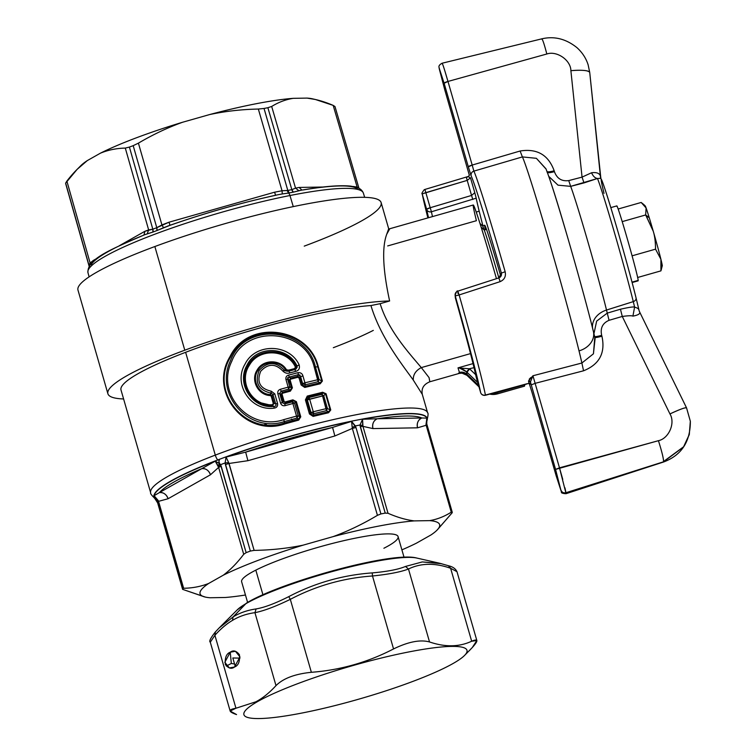 <?xml version="1.0" encoding="UTF-8"?>
<svg xmlns="http://www.w3.org/2000/svg" width="756" height="756" viewBox="0 0 756 756"><rect width="100%" height="100%" fill="white"/><g stroke="black" fill="none" stroke-linecap="round" stroke-linejoin="round"><path stroke-width="1.13" d="M296.484 368.597L295.558 369.268L296.38 366.367C287.743 347.892 258.552 346.673 248.507 364.6C236.467 382.016 251.512 407.531 272.415 405.613L273.984 406.388C252.447 409.138 236.052 383.991 246.976 365.243C256.331 345.001 288.272 346.078 297.023 366.055L295.558 369.268L294.84 368.455L295.35 366.953L296.38 366.367L294.358 368.644A144.131 21.055 163.9 0 0 288.546 370.156L286.467 369.75C280.344 359.109 263.041 359.213 257.135 370.043C250.321 380.268 258.165 395.265 270.383 395.577L271.215 396.238L273.322 403.553L272.415 404.725C252.315 406.435 238.036 381.969 249.423 365.186C259.006 347.798 287.167 349.149 295.35 366.953C287.167 349.159 258.996 347.788 249.423 365.186C238.036 381.96 252.315 406.435 272.415 404.725L273.322 403.553L271.215 396.238L270.383 395.577C258.165 395.265 250.321 380.268 257.135 370.043C263.041 359.213 280.344 359.109 286.467 369.75L287.941 370.279L288.234 371.224L285.768 370.128L286.467 369.75L285.768 370.128C279.89 360.073 263.542 360.253 257.872 370.449C251.313 380.136 258.826 394.367 270.431 394.575L270.383 395.577L270.431 394.575L272.084 395.917L271.215 396.238L272.084 395.917L274.192 403.222L273.322 403.553L274.192 403.222L272.415 405.613L272.415 404.725L272.415 405.613L257.692 402.06L247.269 391.315M296.38 366.367L297.023 366.055L297.184 367.425M295.776 371.357L294.831 369.552L297.023 366.055L299.149 364.874C300.028 368.304 298.904 370.468 295.776 371.357C298.904 370.468 300.028 368.304 299.149 364.874L297.023 366.055C288.272 346.078 256.331 345.001 246.976 365.243C236.052 383.991 252.447 409.138 273.984 406.388L272.415 405.613L274.192 403.222L272.084 395.917L270.431 394.575C258.826 394.367 251.313 380.145 257.872 370.449C263.542 360.253 279.89 360.073 285.768 370.128L288.234 371.224L287.941 370.279L288.546 370.156A144.131 21.055 -16.1 0 1 294.358 368.644L295.558 369.268L294.831 369.552L295.558 369.268L294.831 369.552L294.358 368.644L295.776 371.357A147.25 21.508 163.9 0 0 289.841 372.906C287.393 373.766 285.078 373.162 282.886 371.083L284.322 370.27L288.234 371.224L289 371.064L288.546 370.156L289.841 372.906A147.25 21.508 -16.1 0 1 295.776 371.357M285.362 370.969L284.322 370.27C275.902 361.311 267.529 361.368 259.185 370.44C254.47 382.621 258.486 390.209 271.234 393.214L272.982 394.537L275.732 404.035L277.528 403.373L274.787 393.876L271.272 391.192C259.979 388.66 256.454 382.026 260.688 371.29C268.04 363.381 275.439 363.305 282.886 371.083C285.069 373.162 287.393 373.766 289.841 372.906L288.99 371.073L286.656 371.253M284.322 370.27L285.768 370.128L282.886 371.083C275.439 363.305 268.04 363.381 260.688 371.29C256.454 382.026 259.979 388.66 271.272 391.192L270.431 394.575L271.234 393.214C258.486 390.209 254.47 382.621 259.185 370.44C267.529 361.368 275.902 361.311 284.322 370.27M272.982 394.537L272.084 395.917L272.982 394.537L271.234 393.214L271.272 391.192L274.787 393.876L272.982 394.537L274.787 393.876L277.528 403.373C277.981 406.114 276.828 407.711 274.069 408.155L273.984 406.388C275.789 406.397 276.375 405.613 275.732 404.035L274.192 403.222L275.732 404.035L272.982 394.537M273.984 406.388L274.069 408.155C250.954 411.387 232.829 384.303 245.01 364.175C255.33 342.751 289.444 343.507 299.149 364.874C289.454 343.507 255.33 342.751 245.01 364.175C232.829 384.303 250.954 411.387 274.069 408.155C276.828 407.711 277.981 406.114 277.528 403.373L275.732 404.035M288.679 375.08L298.006 372.661C300.661 372.491 302.305 373.568 302.929 375.902L304.923 382.801L317.86 379.682L304.923 382.801L302.929 375.902C302.305 373.568 300.661 372.491 298.006 372.661L288.679 375.08C286.505 375.675 285.598 377.14 285.948 379.465L288.159 387.148L280.542 389.236C278.312 389.992 277.414 391.532 277.868 393.857L280.523 403.052C281.374 405.263 282.961 406.104 285.267 405.594L292.884 403.506L296.522 416.102L283.765 419.627C249.763 431.44 215.469 394.027 231.761 361.33C245.823 323.918 305.528 328.888 314.25 367.17L318.115 381.667L305.254 384.795L302.627 383.594L300.633 376.696L298.365 374.655L289.104 377.074L287.592 379.143L289.813 386.826L288.612 389.132L281.052 391.211L279.701 393.489L282.357 402.683L284.719 403.931L292.288 401.852L294.538 403.184L298.166 415.781L296.966 418.087L284.303 421.593L283.765 419.627L296.522 416.102L296.966 418.087L296.522 416.102L298.166 415.781L296.522 416.102L292.884 403.506L294.538 403.184L292.884 403.506L292.288 401.852L292.884 403.506L285.267 405.594L284.719 403.931L285.267 405.594C282.961 406.104 281.383 405.254 280.523 403.052L282.357 402.683L280.523 403.052L277.868 393.857L279.701 393.489L277.868 393.857C277.414 391.532 278.312 389.992 280.542 389.236L281.052 391.211L280.542 389.236L288.159 387.148L288.612 389.132L288.159 387.148L289.813 386.826L288.159 387.148L285.948 379.465L287.592 379.143L285.948 379.465C285.598 377.14 286.505 375.675 288.679 375.08L289.104 377.074L290.654 378.104L289.387 380.325L291.608 388.026L290.143 390.143L282.498 392.222L281.204 394.519L283.216 401.493L285.551 402.778L293.186 400.68L295.587 401.795L299.971 416.981L298.497 419.098L284.643 422.916L284.303 421.593C248.885 433.547 214.146 394.443 230.467 360.744C244.642 321.47 306.766 327.329 315.432 366.962L319.041 379.484L318.115 381.667A2.334 0.747 -103.1 0 0 317.86 379.682L319.041 379.484L317.86 379.682L314.25 367.17L315.318 366.972M289 371.064A145.171 21.206 -16.1 0 1 294.831 369.552L288.99 371.073M524.503 386.174L524.834 384.757L524.503 386.165L524.825 384.766L497.259 392.6L524.825 384.766L524.503 386.165L497.316 393.895L497.259 392.515L524.806 384.539L497.259 392.515A15.574 15.403 174.5 0 1 493.337 393.111A15.574 15.403 -5.5 0 0 497.259 392.515L497.259 392.6A15.574 15.403 174.5 0 1 493.025 393.196A15.574 15.403 -5.5 0 0 497.259 392.6L497.316 393.895A15.177 15.007 174.5 0 1 489.718 394.103A15.177 15.007 -5.5 0 0 497.316 393.895L524.503 386.165L497.306 393.923L489.671 394.112M477.726 382.508L466.981 372.245L469.637 368.919L475.666 374.674L469.637 368.919L466.981 372.245L477.726 382.508M334.851 435.976L332.602 427.423L245.662 452.135A139.028 20.308 -16.1 0 1 332.602 427.423L351.578 421.385L352.343 428.416L334.851 435.976L352.343 428.416L377.433 515.337C362.927 524.002 348.166 531.099 333.141 536.618L303.061 545.17C287.365 548.383 271.054 550.122 254.129 550.387L229.04 463.475L247.911 460.697L334.851 435.976L247.911 460.697L245.662 452.135L332.602 427.423L333.056 429.436M417.539 427.811L372.954 428.586A7.787 6.776 89 0 1 377.253 418.767L421.829 417.983A7.787 6.776 -91 0 0 417.539 427.811L426.167 425.259L451.256 512.171C444.415 516.518 437.223 519.334 429.673 520.629L414.25 520.893C406.038 519.873 397.297 517.34 388.026 513.277L362.946 426.356L372.954 428.586L417.539 427.811C416.622 423.171 418.049 419.892 421.829 417.983L377.253 418.767A139.028 20.308 -16.1 0 1 421.829 417.983L426.932 418.125L426.167 425.259L417.539 427.811M326.214 408.637L313.277 411.755L309.629 399.121L322.557 395.955L326.469 410.621L313.617 413.749L310.981 412.549L313.277 411.755A2.334 0.539 76 0 1 313.617 413.749L312.956 415.394L310.584 413.56L310.981 412.549L307.333 399.915L308.93 397.514L321.782 394.386L323.738 395.747L327.395 408.438L326.469 410.621A2.334 0.747 -103.1 0 0 326.214 408.637L327.395 408.438L326.214 408.637L322.557 395.955L323.738 395.747L322.557 395.955A2.334 0.756 -103.4 0 0 321.782 394.386L322.557 395.955L307.333 399.915L309.629 399.121L313.277 411.755L326.214 408.637M466.962 375.335L466.981 374.381L478.576 385.465L466.981 374.381L478.548 385.362L466.972 374.296L466.575 371.848L466.981 372.245L466.575 371.848L469.296 368.758L474.031 367.671L469.296 368.758L466.575 371.848C463.39 369.268 460.536 367.945 458.013 367.87L469.296 368.758L458.013 367.87L473.039 363.598L458.013 367.87L459.412 372.406L458.013 367.87M466.925 375.316C466.424 374.513 464.808 373.795 462.105 373.171L466.906 375.278L478.973 386.826M210.451 474.787L168.087 498.733A7.787 6.568 60.5 0 0 159.412 492.591L201.767 468.654A7.787 6.568 -119.5 0 1 210.451 474.787L218.616 467.397L218.38 466.48L220.572 464.666L221.206 466.235L218.616 467.397A7.787 1.134 -16.1 0 1 221.206 466.235L246.144 552.645L243.706 554.309L218.616 467.397L243.706 554.309L246.144 552.645A140.238 20.488 -16.1 0 1 250.368 551.058L254.129 550.387C271.054 550.122 287.365 548.383 303.061 545.17A124.664 18.21 163.9 0 0 223.313 575.184C230.467 569.797 237.261 562.842 243.706 554.309C237.261 562.842 230.467 569.797 223.313 575.184L208.656 583.462C200.841 586.533 192.496 588.14 183.632 588.262L158.543 501.341L168.087 498.733L210.451 474.787C208.76 470.364 205.868 468.323 201.767 468.654L159.412 492.591A139.028 20.308 -16.1 0 1 201.767 468.654L215.252 461.141L218.616 467.397L210.451 474.787M155.141 498.242L154.29 497.637A142.024 20.743 163.9 0 0 155.887 499.404A142.024 20.743 -16.1 0 1 154.29 497.637L157.21 501.36L182.612 589.359A140.238 20.488 -16.1 0 1 182.536 588.593L183.632 588.262C192.496 588.14 200.841 586.533 208.656 583.462A124.664 18.21 163.9 0 0 205.349 597.089A124.664 18.21 163.9 0 0 210.026 597.75L225.458 597.476A124.664 18.21 163.9 0 0 245.454 595.019A124.664 18.21 -16.1 0 1 225.458 597.476L210.026 597.75A124.664 18.21 -16.1 0 1 208.656 583.462L223.313 575.184A124.664 18.21 -16.1 0 1 303.061 545.17L333.141 536.618A124.664 18.21 -16.1 0 1 414.25 520.893A124.664 18.21 163.9 0 0 333.141 536.618C348.166 531.099 362.927 524.002 377.433 515.337L380.92 513.938L377.433 515.337L352.343 428.416A7.787 1.134 -16.1 0 1 355.981 427.527L352.343 428.416L352.201 427.49L355.348 425.93L355.981 427.527L380.92 513.938A140.238 20.488 -16.1 0 1 385.22 513.107L388.026 513.277C397.297 517.34 406.038 519.873 414.25 520.893L429.673 520.629A124.664 18.21 -16.1 0 1 431.043 534.908L416.386 543.195L431.043 534.908A124.664 18.21 163.9 0 0 436.94 530.24A124.664 18.21 163.9 0 0 429.673 520.629C437.214 519.334 444.415 516.518 451.256 512.171L426.167 425.259L426.015 424.362L426.753 423.87L427.225 425.524L426.167 425.259A7.787 1.134 -16.1 0 1 427.225 425.515A7.787 1.134 -16.1 0 1 427.225 425.524L452.164 511.935L451.256 512.171L452.164 511.935A140.238 20.488 -16.1 0 1 452.239 512.691L436.94 530.24M437.96 529.134L452.239 512.691A140.238 20.488 163.9 0 0 452.164 511.935L426.753 423.87L426.015 424.362L426.932 418.125L421.829 417.983A139.028 20.308 163.9 0 0 377.253 418.767C373.473 420.676 372.037 423.946 372.954 428.586L362.946 426.356L388.026 513.277L385.22 513.107L360.281 426.696A7.787 1.134 -16.1 0 1 362.946 426.356L362.578 419.249L377.253 418.767L362.578 419.249A142.024 20.743 -16.1 0 1 426.932 418.125L426.753 423.87L426.015 424.362M352.201 427.49L351.578 421.385A142.024 20.743 163.9 0 0 226.063 457.068L245.662 452.135L247.911 460.697L229.04 463.475L228.662 462.615L254.129 550.387L250.368 551.058L225.43 464.647L225.118 462.955L228.662 462.615L225.118 462.955L226.063 457.068A142.024 20.743 -16.1 0 1 351.578 421.385L332.602 427.423A139.028 20.308 163.9 0 0 245.662 452.135L226.063 457.068L228.662 462.615M426.96 420.43L427.121 420.062A142.024 20.743 -16.1 0 1 426.743 421.224A142.024 20.743 163.9 0 0 427.121 420.062L426.856 420.695M225.524 464.609L225.43 464.647A7.787 1.134 -16.1 0 1 229.04 463.475M360.376 426.677L359.969 425.033L362.663 425.467L362.946 426.356M416.386 543.195A124.664 18.21 -16.1 0 1 401.899 549.858A124.664 18.21 163.9 0 0 416.386 543.195M383.887 548.251A81.412 11.888 163.9 0 0 364.902 536.373A81.412 11.888 163.9 0 0 255.821 570.128A81.412 11.888 -16.1 0 1 341.901 541.107A81.412 11.888 -16.1 0 1 398.072 536.609L404.035 557.248M205.349 597.089L182.602 589.349L204.422 596.853M313.277 411.755L310.981 412.549L313.617 413.749L326.469 410.621L327.395 408.438L323.738 395.747L321.782 394.386L308.93 397.514A2.334 0.539 75.8 0 1 309.629 399.121M389.794 228.737L386.713 234.284L388.603 229.002L389.784 228.737L386.713 234.284C381.856 247.458 382.829 269.694 389.623 300.982C382.829 269.694 381.856 247.458 386.713 234.284L388.612 229.002M458.533 373.294L459.431 372.547C462.285 371.82 464.798 372.434 466.981 374.381L466.906 375.278L462.02 373.162L459.308 373.388L429.843 381.771L429.077 377.631L421.3 367.596C409.421 353.449 388.404 330.769 380.155 303.676L389.623 300.982L380.155 303.676C388.404 330.769 409.431 353.439 421.3 367.596L470.515 353.61L421.3 367.596C415.705 370.591 413.031 374.749 413.286 380.07C401.408 363.589 380.277 336.779 370.941 305.556L380.155 303.676L370.941 305.556C380.277 336.77 401.408 363.598 413.286 380.07C413.031 374.749 415.705 370.591 421.3 367.596L429.077 377.631L429.795 381.78M459.818 368.21L466.575 371.848L466.981 374.381C464.798 372.434 462.285 371.82 459.431 372.547L459.431 372.547M466.972 374.296C464.789 372.339 462.275 371.706 459.412 372.406M389.784 228.737L473.284 204.999A79.078 2.145 74.1 0 1 496.456 278.662A79.078 2.145 -105.9 0 0 476.337 212.323A79.078 2.145 -105.9 0 0 476.412 220.705L387.686 245.927M298.006 372.661L298.365 374.655L298.006 372.661M302.929 375.902L300.633 376.696L302.929 375.902M304.923 382.801L302.627 383.594L304.923 382.801A2.334 0.539 76 0 1 305.254 384.795L304.602 386.439L302.23 384.606L300.236 377.698L297.722 376.29L290.654 378.104L289.104 377.074L298.365 374.655L297.722 376.29L298.365 374.655L300.17 375.137M314.487 367.114L314.25 367.161C305.528 328.888 245.823 323.918 231.761 361.33C215.469 394.027 249.763 431.43 283.765 419.627L284.303 421.593L296.966 418.087L298.497 419.098L296.966 418.087L298.166 415.781L299.971 416.981L298.166 415.781L294.538 403.184L295.587 401.795L294.538 403.184L292.288 401.852L293.186 400.68L292.288 401.852L284.719 403.931L285.551 402.778L284.71 403.94M157.673 502.957A7.787 1.134 -16.1 0 1 157.664 502.948L154.29 497.637L155.519 498.544M158.193 500.5L154.101 495.7L159.412 492.591C163.513 492.26 166.405 494.311 168.087 498.733L158.543 501.341L158.193 500.5L158.543 501.341L157.588 502.182L154.101 495.7A142.024 20.743 -16.1 0 1 215.262 461.132A142.024 20.743 163.9 0 0 154.101 495.7L158.193 500.5L157.125 500.529L157.588 502.182A7.787 1.134 -16.1 0 1 158.543 501.341L183.632 588.262L182.536 588.593L157.588 502.182L182.536 588.593A140.238 20.488 163.9 0 0 182.602 589.349L157.664 502.938A7.787 1.134 -16.1 0 1 157.664 502.938L155.056 498.176M351.578 421.385L355.348 425.93A140.238 20.488 -16.1 0 1 359.969 425.033L385.22 513.107A140.238 20.488 163.9 0 0 380.92 513.938L355.981 427.527L351.578 421.385M226.063 457.068L225.118 462.955A140.238 20.488 163.9 0 0 220.572 464.666L218.38 466.48L217.908 465.441L219.788 463.834L220.572 464.666A140.238 20.488 -16.1 0 1 225.118 462.955L250.368 551.058A140.238 20.488 163.9 0 0 246.144 552.645L220.572 464.666L219.788 463.834L217.908 465.441L215.262 461.141L201.767 468.654A139.028 20.308 163.9 0 0 159.412 492.591L154.101 495.7M426.913 420.553L426.658 423.511L426.403 421.375M426.554 419.599L426.932 418.125A142.024 20.743 163.9 0 0 362.578 419.249L359.969 425.033L362.578 419.249L362.663 425.467L359.969 425.033A140.238 20.488 163.9 0 0 355.348 425.93M285.258 401.956L292.884 399.858L296.38 401.644L300.765 416.83L298.724 420.09L284.908 423.899L284.643 422.916C246.607 436.543 208.552 392.317 230.646 356.898C248.535 320.1 308.325 327.641 317.728 366.821L321.848 381.109L320.09 382.801L304.602 386.439L305.254 384.795L318.115 381.667L320.09 382.801L318.115 381.667L319.041 379.484L321.848 381.109L319.041 379.484L315.432 366.962L317.728 366.821L315.432 366.962C306.766 327.329 244.642 321.47 230.467 360.744C214.146 394.443 248.885 433.547 284.303 421.593L284.643 422.916L298.497 419.098L298.724 420.09L298.497 419.098L300.765 416.83L299.971 416.981L295.587 401.795L296.38 401.644L293.186 400.68L292.884 399.858L293.186 400.68L285.551 402.778L285.267 401.946L285.551 402.778L283.216 401.493L282.357 402.683L283.216 401.493L285.267 401.946L283.216 401.493L281.204 394.519L279.701 393.489L282.092 394.349L284.105 401.323L282.092 394.349L281.204 394.519L282.498 392.222L281.052 391.211L282.498 392.222L282.092 394.349L282.498 392.222L290.143 390.143L288.612 389.132L290.143 390.143L290.361 391.145L282.744 393.205L290.361 391.145L290.143 390.143L291.608 388.026L289.813 386.826L292.402 387.875L290.361 391.145L292.402 387.875L291.608 388.026L289.387 380.325L287.592 379.143L290.181 380.173L292.402 387.875L290.181 380.173L289.387 380.325L290.654 378.104L290.181 380.173L290.654 378.104L297.722 376.29L297.902 377.282L290.852 379.096L297.902 377.282L297.722 376.29L300.236 377.698L300.633 376.696L299.111 378.085L297.902 377.282L299.111 378.085L300.236 377.698L302.23 384.606L302.627 383.594L302.23 384.606L301.105 385.002L299.111 378.085L301.105 385.002L302.23 384.606L304.602 386.439L304.772 387.441L301.105 385.002L304.772 387.441L304.602 386.439L320.09 382.801L320.204 383.793L304.772 387.441L320.204 383.793L320.09 382.801L322.406 381.015L320.204 383.793L322.406 381.015L321.848 381.109L317.728 366.821L318.276 366.726L322.406 381.015L318.276 366.726L317.728 366.821C308.325 327.641 248.535 320.1 230.646 356.898C208.552 392.317 246.607 436.543 284.643 422.916L284.908 423.899C246.172 437.582 207.919 392.459 230.041 356.53C248.044 318.862 308.892 326.923 318.276 366.726C308.892 326.923 248.044 318.862 230.041 356.53C207.919 392.459 246.172 437.582 284.908 423.899L298.724 420.09L300.765 416.83L296.38 401.644L292.884 399.858L285.267 401.946M308.93 397.514L307.333 399.915L306.53 399.518L307.616 396.881L308.93 397.514L307.616 396.881L323.048 393.035L321.782 394.386L323.048 393.035L325.524 393.829L323.738 395.747L325.524 393.829L330.211 410.064L327.395 408.438L330.211 410.064L328.444 411.755L326.469 410.621L328.444 411.755L312.956 415.394L313.617 413.749M306.53 399.518L307.333 399.915L310.981 412.549L310.584 413.56L306.53 399.518L305.415 399.915L307.257 396.078L322.651 392.26L326.072 393.744L330.759 409.969L328.567 412.748L313.126 416.395L309.459 413.957L310.584 413.56L312.956 415.394L313.126 416.395L312.956 415.394L328.444 411.755L328.567 412.748L328.444 411.755L330.759 409.969L330.211 410.064L325.524 393.829L326.072 393.744L323.048 393.035L322.651 392.26L323.048 393.035L307.616 396.881L307.257 396.078L307.616 396.881L306.53 399.518L310.584 413.56L309.459 413.957L305.415 399.915L306.53 399.518M282.357 402.702L279.692 393.46M281.052 391.211L288.612 389.132L289.813 386.826L287.649 377.527M300.633 376.696L302.627 383.594L305.254 384.795M215.262 461.141L219.788 463.834A7.787 3.827 69.1 0 0 218.881 461.793L219.457 459.535A142.024 20.743 163.9 0 0 217.841 460.149A7.787 3.827 69.1 0 0 217.709 459.969A142.185 20.771 -16.1 0 1 361.869 419.174A142.185 20.771 -16.1 0 1 426.753 421.215L426.753 421.215A142.185 20.771 163.9 0 0 361.869 419.174A142.185 20.771 163.9 0 0 217.709 459.969A7.787 3.827 -110.9 0 1 215.299 455.103A144.131 21.055 -16.1 0 1 427.622 412.842A144.131 21.055 163.9 0 0 215.299 455.103L185.626 352.296A144.131 21.055 -16.1 0 1 370.941 305.556A144.131 21.055 163.9 0 0 185.626 352.296L215.299 455.103A7.787 3.827 69.1 0 0 217.709 459.969A7.787 3.827 -110.9 0 1 217.841 460.149A142.024 20.743 -16.1 0 1 219.457 459.535L218.881 461.793A7.787 3.827 -110.9 0 1 219.788 463.834L215.262 461.141M157.201 501.341A140.238 20.488 -16.1 0 1 157.125 500.529A140.238 20.488 163.9 0 0 157.201 501.341M291.495 419.06L292.137 420.109M426.649 421.442L426.753 421.215C428.142 415.828 428.435 413.041 427.622 412.842L422.292 394.349L413.286 380.07L422.292 394.349C421.621 390.54 421.763 385.106 429.843 381.771M185.626 352.296A144.131 21.055 -16.1 0 0 120.998 389.964L150.671 492.78A144.131 21.055 -16.1 0 1 215.299 455.103A144.131 21.055 163.9 0 0 150.671 492.78C150.094 493.375 151.824 495.586 155.868 499.395L155.868 499.395A142.185 20.771 -16.1 0 1 155.868 499.395A142.185 20.771 -16.1 0 1 217.709 459.969A142.185 20.771 163.9 0 0 155.868 499.395L156.511 499.801M309.459 413.957L313.126 416.395L328.567 412.748L330.759 409.969L326.072 393.744L322.651 392.26L307.257 396.078L305.415 399.915L309.459 413.957M266.443 424.702L264.628 424.513M77.159 169.325L80.835 165.649A124.655 18.21 -16.1 0 1 87.327 160.574L77.159 169.325L65.649 183.113A140.068 20.459 163.9 0 0 65.715 183.784L89.047 265.97L65.715 183.784A140.068 20.459 -16.1 0 1 65.649 183.113L88.981 265.261A140.446 20.516 163.9 0 0 89.047 265.97A140.446 20.516 -16.1 0 1 88.981 265.261L65.649 183.113L66.868 181.1L90.115 262.975L88.981 265.261L90.115 262.975L90.389 264.345L90.115 262.975L93.47 260.347L93.612 261.075A3.893 3.279 60.5 0 0 93.47 260.347L97.231 258.221L90.115 262.975L66.868 181.1C73.341 172.67 80.164 165.829 87.327 160.574A124.655 18.21 163.9 0 0 79.767 166.811M313.39 99.064A124.655 18.21 163.9 0 0 307.068 98.1L293.271 98.337A124.655 18.21 163.9 0 0 209.61 114.562L182.687 122.217A124.655 18.21 163.9 0 0 100.444 153.166L87.327 160.574L100.444 153.166A124.655 18.21 -16.1 0 1 182.687 122.217L209.61 114.562C225.231 111.245 241.476 109.403 258.344 109.044L282.035 190.758L274.598 192.194L168.994 222.217L170.005 225.326L156.917 230.561A141.892 20.724 163.9 0 0 152.91 232.064L144.698 234.729L147.203 233.859L148.639 229.909L147.203 233.859L152.91 232.064A3.893 1.89 69.2 0 0 152.816 229.191L152.91 232.064A141.892 20.724 -16.1 0 1 156.917 230.561L156.785 227.698A3.893 1.777 -110.4 0 1 156.917 230.561L163.523 227.726L161.916 224.91L163.523 227.726L170.005 225.326A139.435 20.365 163.9 0 1 275.609 195.303L274.598 192.194L275.553 195.256M143.914 235.04L144.925 231.27L119.316 245.738L144.925 231.27L152.816 229.191A140.446 20.516 -16.1 0 1 156.785 227.698L168.994 222.217L274.598 192.194L282.035 190.758L282.309 193.952L288.499 193.073L287.195 190.55L287.809 190.446L289.283 192.922A3.893 1.966 78.8 0 1 287.809 190.446A140.446 20.516 -16.1 0 1 291.835 189.661A3.893 2.07 -100.8 0 0 293.366 192.137L291.844 189.661L295.549 188.14L298.913 190.729L301.266 190.21L293.366 192.137A141.892 20.724 163.9 0 0 289.283 192.922L282.309 193.952L282.035 190.758L287.195 190.55L288.499 193.073A3.893 1.937 78.8 0 1 289.964 195.52A143.328 20.932 -16.1 0 1 363.371 193.101A143.328 20.932 163.9 0 0 289.964 195.52A3.893 1.937 -101.2 0 0 288.499 193.073L289.283 192.922A141.892 20.724 -16.1 0 1 293.366 192.137L298.913 190.729L295.549 188.14L299.083 187.441L323.124 187.025L299.083 187.441L295.549 188.14L271.678 106.464L295.549 188.14L291.835 189.661L267.879 107.711L291.835 189.661A140.446 20.516 163.9 0 0 287.809 190.446L264.033 108.458L287.809 190.446L282.035 190.758L258.344 109.044L264.033 108.458A140.068 20.459 -16.1 0 1 267.879 107.711L271.678 106.464C278.52 102.221 285.721 99.518 293.271 98.337L307.068 98.1C315.233 98.998 323.937 101.427 333.179 105.386L315.413 99.499L307.068 98.1A124.655 18.21 -16.1 0 1 312.398 98.809L315.413 99.499M89.104 266.178A3.893 3.856 -12.1 0 0 89.047 265.97L88.981 265.261M168.994 222.217L161.916 224.91L138.414 143.149C152.91 134.587 167.671 127.603 182.687 122.217C167.671 127.603 152.91 134.587 138.414 143.149L133.188 145.662A140.068 20.459 163.9 0 0 129.408 147.08L125.298 148.081C116.49 148.289 108.203 149.981 100.444 153.166C108.203 149.981 116.49 148.289 125.298 148.081L148.639 229.909L144.925 231.27M353.232 186.496L353.232 186.496A3.893 3.393 -91 0 0 353.241 186.505L357.144 187.063L353.232 186.496M333.179 105.386L357.144 187.063L333.179 105.386L334.984 106.539L359.024 188.49L357.144 187.063L359.024 188.49L334.984 106.539M364.666 197.335L363.371 193.101C362.162 190.162 359.79 188.197 356.256 187.214L350.727 186.137C339.992 185.012 323.502 186.363 301.266 190.21L301.531 190.162M293.271 98.337C285.721 99.518 278.52 102.221 271.678 106.464L267.879 107.711A140.068 20.459 163.9 0 0 264.033 108.458L258.344 109.044C241.476 109.403 225.231 111.245 209.61 114.562A124.655 18.21 -16.1 0 1 293.271 98.337M142.714 235.589A139.435 20.365 163.9 0 0 91.259 264.666M88.414 268.512A141.892 20.724 163.9 0 0 88.49 269.23M282.309 193.952L278.388 194.651L282.309 193.952M148.639 229.909L125.298 148.081L129.408 147.08L152.816 229.191L148.639 229.909M129.408 147.08A140.068 20.459 -16.1 0 1 133.188 145.662L156.785 227.698A140.446 20.516 163.9 0 0 152.816 229.191L129.408 147.08M161.916 224.91L156.785 227.698L133.188 145.662L138.414 143.149L161.916 224.91M357.267 187.545L357.144 187.063L357.267 187.545M357.512 188.972A139.435 20.365 163.9 0 0 303.364 189.917M299.083 187.441L301.956 190.087M278.01 194.727L278.388 194.651C241.136 202.721 204.111 213.249 167.331 226.224M289.964 195.52A143.328 20.932 163.9 0 0 152.164 235.22A143.328 20.932 163.9 0 0 87.951 272.595A143.328 20.932 -16.1 0 1 152.164 235.22A143.328 20.932 -16.1 0 1 289.964 195.52L293.271 206.615L289.964 195.52M479.994 223.436L482.545 225.921A56.483 1.531 74.1 0 1 484.256 230.013L481.175 227.197L484.256 230.013A56.483 1.531 74.1 0 1 498.837 277.896A56.483 1.531 -105.9 0 0 484.256 230.013A56.483 1.531 -105.9 0 0 482.46 225.874L484.709 225.241A56.483 1.531 74.1 0 1 486.505 229.38A56.483 1.531 74.1 0 1 500.841 276.394A56.483 1.531 -105.9 0 0 486.505 229.38L484.256 230.013L486.505 229.38A56.483 1.531 -105.9 0 0 485.352 229.701M479.191 211.189A89.595 2.429 -105.9 0 0 482.895 225.751A89.595 2.429 74.1 0 1 479.191 211.189L476.233 212.03L479.191 211.189A89.595 2.429 74.1 0 1 476.204 198.176A89.595 2.429 -105.9 0 0 479.191 211.189M431.421 211.774A89.595 2.429 -105.9 0 0 432.479 216.594A89.595 2.429 74.1 0 1 431.421 211.774L476.204 198.176L431.421 211.774A3.893 3.648 168.3 0 1 426.639 209.336A3.893 3.648 -11.7 0 0 431.421 211.774L430.202 207.73L431.421 211.774M428.539 217.719A93.489 2.533 74.1 0 1 426.639 209.336L430.202 207.73L471.555 195.435L472.784 199.489L471.555 195.435L474.796 192.714L476.204 198.176L474.796 192.714L471.555 195.435L430.202 207.73A3.893 0.567 163.9 0 0 426.639 209.336A93.489 2.533 -105.9 0 0 428.539 217.719M422.283 194.245A3.893 3.685 168.7 0 1 422.207 193.942A3.893 3.685 -11.3 0 0 422.283 194.245A109.072 2.958 -105.9 0 0 425.94 210.168A109.072 2.958 -105.9 0 0 427.877 217.908A109.072 2.958 74.1 0 1 425.94 210.168A109.072 2.958 74.1 0 1 422.283 194.245L426.639 209.336L422.283 194.245A3.893 0.567 -16.1 0 1 425.845 192.638L430.202 207.73L425.845 192.638L467.217 180.382L471.555 195.435L467.217 180.382L470.497 177.83L474.796 192.714L470.497 177.83L467.217 180.382L423.351 193.527M424.976 189.643L425.845 192.638L424.919 189.444L424.22 189.728C422.113 192.487 421.451 193.895 422.207 193.942L427.877 217.908M562.757 479.399L559.487 467.832L555.565 469.4L561.065 490.833L556.189 475.864L561.065 490.833L555.565 469.4L658.429 440.691C661.906 451.701 663.607 458.646 663.541 461.519L683.613 446.768L689.274 434.502L690.351 421.375C690.379 441.712 681.487 455.244 663.673 461.973L566.008 493.696C562.558 493.47 561.047 492.921 561.462 492.062L556.189 475.864A3.893 0.699 163.8 0 0 556.189 475.883L531.969 392.251A3.893 0.699 -16.2 0 1 531.969 392.251A3.893 0.699 -16.2 0 1 531.969 392.269L529.209 383.481A3.893 3.846 154.7 0 0 529.342 383.821L528.983 383.301A112.965 3.062 -105.9 0 0 528.52 380.977A1.559 1.455 168.1 0 1 530.428 381.95L532.942 375.76L559.487 467.832L566.008 493.432A3.893 3.856 174.5 0 1 561.065 490.833C561.973 493.073 563.617 493.942 566.008 493.432L663.683 461.963L566.008 493.432L565.942 492.723C563.551 493.233 561.897 492.364 560.99 490.124A3.893 3.856 -5.5 0 0 565.942 492.723L663.56 461.793L683.622 446.909L689.283 434.624L690.351 421.375L689.283 434.624L683.622 446.909L663.56 461.793L565.942 492.723L564.949 487.828M530.759 384.218L530.901 384.303A114.525 3.1 -105.9 0 0 530.428 381.95L528.52 380.977L532.942 375.76L581.884 363.012L583.547 370.799L535.182 383.32L583.547 370.799C599.442 364.42 605.575 352.891 601.927 336.222L601.672 335.343C600.132 328.123 602.589 323.114 609.062 320.308L622.273 316.452L669.958 413.938C675.59 423.143 668.739 438.593 658.429 440.691L559.487 467.832L532.942 375.76L530.428 381.95L555.565 469.4L531.26 384.889L535.182 383.32L531.26 384.889L530.428 381.95A114.525 3.1 74.1 0 1 530.901 384.303A1.559 1.484 -11 0 0 528.983 383.301L530.589 383.746M468.323 176.687L470.497 177.83L468.323 176.687L466.357 177.367L467.217 180.382L466.357 177.367M526.979 383.812L529.427 383.235M532.942 375.76L581.884 363.012L593.432 353.808L594.792 337.374C595.199 337.762 597.58 337.384 601.927 336.222C605.565 352.891 599.442 364.42 583.547 370.799L581.884 363.012A112.965 3.062 -105.9 0 0 579.02 350.878A112.965 3.062 74.1 0 1 581.884 363.012L593.432 353.808L595.095 338.518M530.835 377.546L529.228 379.181M528.52 380.977A112.965 3.062 74.1 0 1 528.983 383.301L485.418 395.057A112.965 3.062 -105.9 0 0 459.128 294.953L500.151 281.638C504.441 279.711 506.104 276.422 505.159 271.763A112.965 3.062 -105.9 0 0 473.88 171.121L522.396 156.917A112.965 3.062 74.1 0 1 547.665 236.524A112.965 3.062 74.1 0 1 579.02 350.878A19.476 15.536 -13.8 0 0 593.375 331.364A19.476 15.536 -13.8 0 0 593.186 330.693A93.489 2.533 -105.9 0 0 568.285 239.605A93.489 2.533 -105.9 0 0 546.9 171.423C547.391 172.132 549.82 171.924 554.176 170.809C548.421 154.904 537.062 148.299 520.109 151.011L522.396 156.917L536.391 158.316L546.078 169.089M595.104 338.565L593.375 331.364A19.476 15.536 166.2 0 1 579.02 350.878A112.965 3.062 -105.9 0 0 547.665 236.524A112.965 3.062 -105.9 0 0 522.396 156.917L473.88 171.121A112.965 3.062 74.1 0 1 505.159 271.763C506.104 276.422 504.441 279.711 500.151 281.638L459.128 294.953A112.965 3.062 74.1 0 1 485.418 395.057L485.418 395.057A3.893 3.685 168.7 0 1 480.636 392.581L476.28 377.49A3.893 3.648 168.3 0 1 476.214 377.216L476.28 377.509A3.893 0.567 -16.1 0 1 476.28 377.509A3.893 0.567 -16.1 0 1 476.28 377.49L480.636 392.581A3.893 0.567 163.9 0 0 480.636 392.591A109.072 2.958 -105.9 0 0 455.244 295.927L459.128 294.953L457.796 291.154L458.013 293.545L458.599 293.356L458.013 293.545L457.786 291.202A3.893 3.856 -5.5 0 0 455.244 295.927A109.072 2.958 74.1 0 1 480.636 392.581L480.636 392.581A3.893 3.685 -11.3 0 0 485.418 395.057L526.979 383.755L529.209 383.481L530.788 384.275L530.599 383.755M639.245 311.16L686.561 407.9L690.332 421.234L689.274 434.502L683.613 446.768L663.541 461.519C663.607 458.646 661.906 451.701 658.429 440.691C668.739 438.593 675.59 423.143 669.958 413.938C680.164 409.176 685.711 407.2 686.58 407.994M594.792 337.346L594.537 336.467L594.792 337.346A7.787 0.869 -16 0 1 594.792 337.346A93.489 2.533 -105.9 0 0 593.526 332.073A93.489 2.533 74.1 0 1 594.792 337.346M594.641 336.581A7.787 0.869 164 0 0 601.672 335.343L601.927 336.222M686.561 407.9A19.476 1.881 153.9 0 0 669.958 413.938L622.273 316.452L620.459 309.223L607.257 313.116A73.181 1.984 -105.9 0 0 606.51 310.045A19.476 15.536 -13.8 0 0 592.562 328.066A19.476 15.536 166.2 0 1 606.51 310.045A73.181 1.984 74.1 0 1 607.257 313.116L620.459 309.223L622.273 316.452L609.062 320.308L607.257 313.116L596.654 321.111L593.942 333.661L596.654 321.111L607.257 313.116L609.062 320.308C602.589 323.114 600.132 328.123 601.672 335.343C597.325 336.505 594.944 336.883 594.537 336.467M622.273 316.452C628.274 315.649 631.818 315.535 632.914 316.121C638.839 315.016 640.946 313.381 639.236 311.207C640.946 313.381 638.839 315.016 632.914 316.121C631.818 315.535 628.274 315.649 622.273 316.452M442.052 63.504C442.307 62.635 444.273 68.616 447.968 81.45L444.122 83.273L468.333 166.887L444.122 83.273A3.893 0.699 -16.2 0 1 447.968 81.45L472.188 165.063A3.893 0.699 163.8 0 0 468.333 166.887L471.168 175.893L468.333 166.887L472.188 165.063L473.88 171.121C471.668 171.99 470.761 173.578 471.168 175.893A109.072 2.958 74.1 0 1 501.37 273.067L501.502 274.494L501.37 273.067L498.837 277.896L500.151 281.638L498.837 277.943C500.982 276.97 501.823 275.345 501.37 273.067L505.159 271.763L501.37 273.067A109.072 2.958 -105.9 0 0 471.168 175.893A3.893 3.846 -25.3 0 1 473.88 171.121L472.188 165.063L520.109 151.011C537.062 148.299 548.421 154.904 554.176 170.809L554.432 171.678L554.176 170.809A7.787 1.399 163.8 0 1 547.108 171.669M444.745 89.766L439.312 69.013A3.893 3.856 174.5 0 1 439.179 68.323L439.113 67.615A3.893 3.856 -5.5 0 0 439.245 68.305L444.122 83.273L439.312 69.013L444.736 89.737L469.372 175.392L444.736 89.747L469.372 175.392M424.919 189.444L468.474 176.413M439.104 67.577A3.893 3.856 -5.5 0 0 439.113 67.605C438.461 66.122 439.463 64.657 442.099 63.23L442.09 63.23M444.736 89.747L439.113 67.605M455.462 298.261L455.112 295.237C456.426 291.627 457.314 290.266 457.796 291.154L459.128 294.953L455.244 295.927L455.471 298.27A93.489 2.533 74.1 0 1 473.332 364.77A93.489 2.533 -105.9 0 0 455.471 298.27A3.893 3.856 174.5 0 1 455.339 297.58L455.112 295.237M476.28 377.49A93.489 2.533 -105.9 0 0 473.332 364.77A93.489 2.533 74.1 0 1 476.28 377.49A3.893 3.648 -11.7 0 1 476.214 377.216C473.01 362.379 466.093 336.061 455.462 298.27L455.471 298.251M620.459 309.223C628.529 307.38 633.235 306.671 634.596 307.087L632.914 316.121L634.596 307.087C633.235 306.671 628.529 307.38 620.459 309.223M606.51 310.045L633.282 301.625A72.198 1.956 74.1 0 1 634.596 307.087C637.695 308.146 639.047 308.987 638.659 309.601C639.047 308.987 637.695 308.146 634.596 307.087A72.198 1.956 -105.9 0 0 633.282 301.625A3.893 3.109 -13.8 0 0 636.023 297.76A3.893 3.109 -13.8 0 0 635.985 297.628A3.893 3.109 166.2 0 1 636.023 297.76A3.893 3.109 166.2 0 1 633.282 301.625L606.51 310.045A73.181 1.984 -105.9 0 0 587.601 240.767A73.181 1.984 -105.9 0 0 570.676 186.363A73.181 1.984 74.1 0 1 587.601 240.767A73.181 1.984 74.1 0 1 606.51 310.045M545.955 168.796L536.391 158.316L522.396 156.917L520.109 151.011L472.188 165.063L447.968 81.45L546.824 53.997C556.728 50.52 570.799 60.064 570.884 70.686L582.054 177.121L568.729 180.589C561.727 181.525 556.955 178.548 554.432 171.678C556.955 178.548 561.727 181.525 568.729 180.589L582.054 177.121L570.884 70.686C570.799 60.064 556.728 50.52 546.824 53.997L447.968 81.45L444.83 70.828M541.617 39.104C542.279 38.273 544.008 43.243 546.824 53.997C544.008 43.243 542.279 38.273 541.617 39.104M442.855 64.836L442.099 63.23L541.759 38.849C554.214 35.901 565.951 38.83 576.951 47.647C582.328 52.514 586.051 58.25 588.14 64.836L589.727 72.444C588.489 70.384 582.205 69.798 570.884 70.686A19.476 3.723 -6 0 1 589.727 72.444L600.831 178.123C600.642 173.748 597.542 171.962 591.532 172.765L582.054 177.121L584.001 182.914L597.476 178.492A72.198 1.956 74.1 0 1 613.957 230.967A72.198 1.956 74.1 0 1 633.282 301.625A72.198 1.956 -105.9 0 0 613.957 230.967A72.198 1.956 -105.9 0 0 597.476 178.492L600.623 178.34L597.476 178.492L570.676 186.363L584.001 182.914L582.054 177.121L591.532 172.765C593.101 176.261 595.085 178.17 597.476 178.492C595.085 178.17 593.101 176.261 591.532 172.765C597.552 171.971 600.642 173.757 600.831 178.123L600.907 178.699M455.348 297.647L455.471 298.27L455.348 297.647M548.837 176.441L558.004 185.154L570.676 186.363L568.729 180.589L570.676 186.363L557.994 185.154L548.837 176.441M547.146 172.292C547.646 173.001 550.075 172.793 554.432 171.678M589.727 72.444L600.623 178.34C601.341 179.739 600.859 174.91 612.256 212.351C620.544 239.803 631.364 278.662 636.023 297.76L639.245 311.17M604.025 193.366A68.305 1.852 74.1 0 1 610.177 205.509A68.305 1.852 74.1 0 1 635.985 297.628A68.305 1.852 -105.9 0 0 610.177 205.509A68.305 1.852 -105.9 0 0 604.025 193.366M601.351 181.393L601.2 179.805M637.894 280.476A38.953 1.058 -105.9 0 0 638.187 280.391L632.016 282.139L638.187 280.391A38.953 1.058 74.1 0 1 638.149 280.835L632.129 282.546M610.82 207.607L616.849 205.897A38.953 1.058 74.1 0 1 627.735 240.332A38.953 1.058 74.1 0 1 638.187 280.391A38.953 1.058 -105.9 0 0 626.951 237.601A38.953 1.058 -105.9 0 0 616.811 206.341M661.538 264.392A31.166 0.841 -105.9 0 0 660.905 259.261L655.537 249.159C655.518 242.109 654.772 236.155 653.278 231.298C654.772 236.155 655.518 242.109 655.537 249.159L632.073 255.83L655.537 249.159L660.905 259.261A31.166 0.841 -105.9 0 0 653.278 231.298A31.166 0.841 -105.9 0 0 649.234 217.662L646.191 215.81L653.278 231.298L645.662 214.959L649.234 217.662A31.166 0.841 -105.9 0 0 646.096 207.957L645.662 214.959L622.216 221.621L645.662 214.959L646.096 207.957A31.166 0.841 74.1 0 1 649.234 217.662A31.166 0.841 74.1 0 1 653.278 231.298A31.166 0.841 74.1 0 1 660.905 259.261A31.166 0.841 74.1 0 1 662.265 265.838L660.914 270.875L660.905 259.261L660.914 270.875L661.424 269.212M643.772 204.526L645.246 205.953A31.166 0.841 74.1 0 1 646.096 207.957L643.772 204.526L641.173 202.466L618.181 209.006L641.173 202.466L646.096 207.957A31.166 0.841 -105.9 0 0 645.161 206.152M637.648 277.49L660.914 270.875L637.648 277.49M184.785 350.198A157.768 23.049 -16.1 0 1 389.623 300.982A157.768 23.049 163.9 0 0 184.785 350.198A157.768 23.049 163.9 0 0 107.9 393.753A157.768 23.049 163.9 0 0 123.597 398.97A157.768 23.049 -16.1 0 1 184.785 350.198L154.857 246.532L184.785 350.198M333.32 347.703A144.131 21.055 163.9 0 0 373.322 330.381M107.9 393.753L77.972 290.077A157.768 23.049 -16.1 0 1 154.857 246.532A157.768 23.049 -16.1 0 1 381.128 202.58L388.83 229.276M304.243 246.125A157.768 23.049 163.9 0 0 361.604 197.297A157.768 23.049 163.9 0 0 154.857 246.532M262.927 594.745L255.821 570.128L262.927 594.745M247.59 602.4L241.636 581.77A81.412 11.888 -16.1 0 1 255.821 570.128M441.599 563.711L422.273 561.935L405.5 566.452C398.459 569.419 387.384 571.564 372.254 572.897C342.761 575.023 314.931 582.942 288.754 596.635C275.184 603.458 264.298 607.559 256.076 608.93C264.298 607.559 275.184 603.458 288.754 596.635L290.313 599.347C316.046 585.796 343.441 578.009 372.491 575.987L393.545 648.941L372.491 575.987C388.839 574.295 400.841 571.971 408.476 569.003L429.531 641.957L408.476 569.003C420.856 563.003 434.908 562.757 450.614 568.276L471.668 641.23C459.232 647.042 445.19 647.287 429.531 641.957C420.298 639.415 408.306 641.74 393.545 648.941C367.766 662.303 340.37 670.09 311.368 672.301L290.313 599.347C275.524 606.52 263.731 610.952 254.942 612.662L256.076 608.93C247.448 610.177 239.803 612.832 233.131 616.896L219.06 628.047L215.271 632.044L214.902 635.286L215.394 631.922L219.06 628.047L233.131 616.896L232.442 620.411L233.131 616.896C239.803 612.832 247.448 610.177 256.076 608.93L254.942 612.662C263.731 610.952 275.524 606.52 290.313 599.347L311.368 672.301C294.991 673.955 283.198 678.397 275.997 685.616L254.942 612.662C246.494 613.825 239 616.405 232.442 620.411C226.611 623.832 220.761 628.794 214.902 635.286L210.291 642.184L214.902 635.286L235.957 708.24L214.902 635.286C220.761 628.794 226.611 623.832 232.442 620.411C239 616.405 246.494 613.825 254.942 612.662L275.997 685.616C269.334 692.874 262.625 698.26 255.878 701.795L235.957 708.24L230.164 711.018L236.562 714.581C228.189 711.708 227.981 709.6 235.957 708.24L255.878 701.795L256.7 702.097A116.084 16.953 163.9 0 0 248.819 717.765A116.084 16.953 163.9 0 0 345.161 702.938A116.084 16.953 163.9 0 0 454.186 662.861A116.084 16.953 163.9 0 0 464.467 655.528A116.084 16.953 163.9 0 0 393.81 655.102A116.084 16.953 163.9 0 0 256.7 702.097L255.878 701.795C262.625 698.26 269.334 692.874 275.997 685.616C283.198 678.397 294.991 673.955 311.368 672.301C340.37 670.09 367.766 662.303 393.545 648.941C408.306 641.74 420.298 639.415 429.531 641.957C445.19 647.287 459.232 647.051 471.668 641.23C478.406 638.404 478.605 640.512 472.273 647.561L464.467 655.528M230.249 652.201C226.375 653.657 224.74 657.748 225.354 664.477C228.435 668.446 231.497 669.287 234.521 667.009C238.405 665.545 240.039 661.453 239.425 654.724C236.335 650.755 233.283 649.914 230.249 652.201L231.327 663.456L226.29 666.055L231.327 663.456L230.249 652.201L235.399 651.266L239.954 656.898L234.521 667.009L229.37 667.935L224.815 662.313L230.249 652.201M248.819 717.765L247.373 717.368M234.558 664.014L231.327 663.456L234.558 664.014M235.286 666.527L232.82 657.975L239.983 658.107L232.82 657.994M215.271 632.044C210.508 638.13 208.845 641.504 210.291 642.184L230.164 711.018M469.098 650.897L472.273 647.561L476.847 640.53L471.668 641.23L450.614 568.276L456.974 571.697C455.613 568.739 452.835 566.773 448.639 565.79L450.614 568.276C434.908 562.757 420.856 563.003 408.476 569.003L405.5 566.452L422.273 561.935L439.964 563.324L416.726 558.041A96.607 14.109 163.9 0 0 336.552 570.383A96.607 14.109 163.9 0 0 245.823 603.732A96.607 14.109 -16.1 0 1 336.552 570.383A96.607 14.109 -16.1 0 1 416.726 558.041C392.515 551.171 282.281 581.695 247.316 602.56A9.346 7.995 59.8 0 0 245.823 603.732L233.131 616.896L245.823 603.732A9.346 7.995 -120.2 0 1 247.316 602.56L237.271 609.837A96.607 14.109 -16.1 0 1 245.823 603.732A96.607 14.109 163.9 0 0 237.271 609.837L218.531 628.576M405.5 566.452L408.476 569.003C400.831 571.971 388.839 574.295 372.491 575.987L372.254 572.897C387.384 571.564 398.459 569.419 405.5 566.452M288.754 596.635C314.931 582.942 342.761 575.023 372.254 572.897L372.491 575.987C343.441 578.009 316.046 585.796 290.313 599.347L288.754 596.635M476.847 640.53L456.983 571.697L450.614 568.276L448.317 565.705M454.186 662.861A116.084 16.953 -16.1 0 1 303.373 712.757A116.084 16.953 -16.1 0 1 256.7 702.097A116.084 16.953 -16.1 0 1 407.503 652.201A116.084 16.953 -16.1 0 1 454.186 662.861M182.612 589.359L157.664 502.948M65.725 183.802L89.047 265.989M89.104 276.876L87.951 272.595C87.205 259.119 109.233 250.028 144.708 234.729M476.28 377.509L480.636 392.591C481.449 394.736 483.037 395.634 485.399 395.275L526.96 383.953M545.964 168.824L545.936 168.749C550.633 180.835 557.597 202.788 566.83 234.606C577.017 269.401 587.988 309.374 593.375 331.364M498.837 277.896L457.796 291.154M468.484 176.403L469.429 174.967M439.964 563.324L448.639 565.79"/></g></svg>
